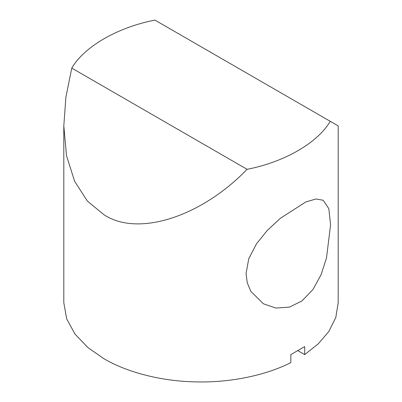 <?xml version="1.0" encoding="UTF-8"?>
<svg xmlns="http://www.w3.org/2000/svg" width="402" height="402" viewBox="0 0 402 402"><rect width="100%" height="100%" fill="white"/><g stroke="black" fill="none" stroke-linecap="round" stroke-linejoin="round"><path stroke-width="0.6" d="M247.074 169.317C201.02 217.065 137.745 237.15 103.987 214.728L87.455 201.176L74.611 181.287L66.526 155.735L63.807 125.911L65.883 97.259L71.772 68.109L247.074 169.317C284.42 162.061 317.665 142.871 330.228 121.309L154.926 20.1C117.58 27.351 84.335 46.547 71.772 68.109M63.807 125.911L63.807 302.741L66.687 318.886L75.013 334.097L87.877 347.554L103.987 358.75C125.67 371.569 159.83 381.317 196.096 381.9C232.346 382.815 267.621 374.498 290.832 362.609L290.832 354.609L304.691 346.604L304.691 354.609L318.223 343.896L328.916 331.379L335.806 317.459L338.193 302.741L338.193 125.911L330.228 121.309M304.691 354.609L298.013 350.75M330.585 224.733L326.499 257.989L321.138 274.561L312.932 289.561L302.023 300.882L289.46 307.128L275.842 308.058L263.405 303.776L250.813 291.319L247.26 282.782L246.049 273.541L248.748 258.793L256.411 243.913L267.24 230.497L280.335 218.311L305.852 201.93L315.977 198.985L323.178 200.241L328.831 208.688L330.585 224.733"/></g></svg>
